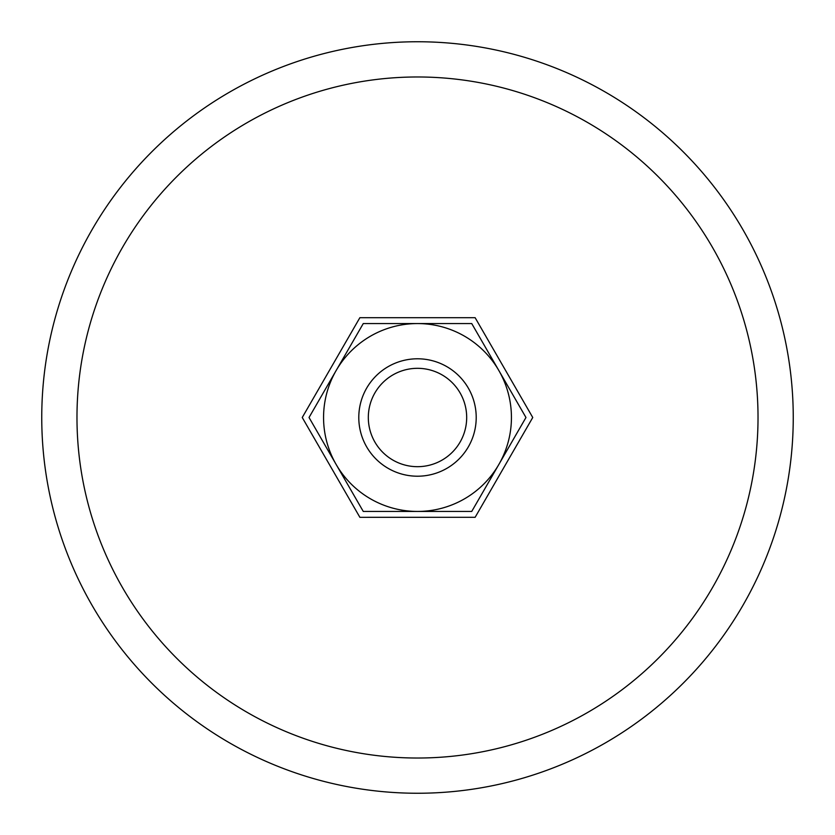 <?xml version="1.0" encoding="UTF-8"?>
<svg xmlns="http://www.w3.org/2000/svg" width="835" height="835" viewBox="0 0 835 835"><rect width="100%" height="100%" fill="white"/><g stroke="black" fill="none" stroke-linecap="round" stroke-linejoin="round"><path stroke-width="1.25" d="M793.25 417.5A375.75 375.75 0 0 0 417.5 41.75A375.75 375.75 0 0 0 41.75 417.5A375.75 375.75 0 0 0 417.5 793.25A375.75 375.75 0 0 0 793.25 417.5M76.977 417.5A340.523 340.523 0 0 1 417.5 76.977A340.523 340.523 0 0 1 758.023 417.5A340.523 340.523 0 0 1 417.5 758.023A340.523 340.523 0 0 1 76.977 417.5M358.789 417.5A58.711 58.711 0 0 0 417.5 476.211A58.711 58.711 0 0 0 476.211 417.5A58.711 58.711 0 0 0 417.5 358.789A58.711 58.711 0 0 0 358.789 417.5M368.318 417.5A49.181 49.181 0 0 0 417.5 466.681A49.181 49.181 0 0 0 466.681 417.5A49.181 49.181 0 0 0 417.5 368.318A49.181 49.181 0 0 0 368.318 417.5M359.875 317.697L475.125 317.697L532.751 417.5L475.125 517.314M359.875 517.303L302.249 417.5L359.875 317.686M475.125 517.303L359.875 517.314M525.966 417.5L471.733 323.562L417.5 323.562A93.938 93.938 0 0 0 336.15 464.469A93.938 93.938 0 0 0 417.5 511.438L471.733 511.438L498.85 464.469A93.938 93.938 0 0 0 417.5 323.562L363.267 323.562L309.033 417.5L363.267 511.438L417.5 511.438A93.938 93.938 0 0 0 498.85 464.469L525.966 417.5"/></g></svg>
